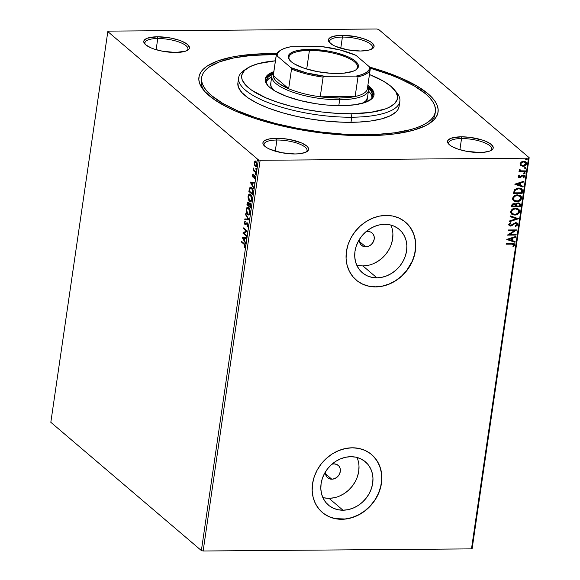 <?xml version="1.0" encoding="UTF-8"?>
<svg xmlns="http://www.w3.org/2000/svg" width="580" height="580" viewBox="0 0 580 580"><rect width="100%" height="100%" fill="white"/><g stroke="black" fill="none" stroke-linecap="round" stroke-linejoin="round"><path stroke-width="0.87" d="M428.207 124.236A118.117 36.728 8.3 0 0 435.116 112.962A118.117 36.728 -171.7 0 1 435.007 114.253A118.117 36.728 -171.7 0 1 428.207 124.236M270.302 53.585A120.828 37.569 -171.7 0 1 276.827 53.606L259.796 53.867L240.577 55.608L232.043 57.043L217.558 60.987L206.951 66.229L203.239 69.267L200.629 72.558L199.157 76.052L198.838 79.736L199.672 83.556L201.644 87.486L204.747 91.481L214.194 99.535L227.65 107.394L235.726 111.157L254.185 118.175L264.386 121.365L286.252 126.933L309.357 131.261L332.818 134.183L355.728 135.59L377.203 135.423L387.143 134.741L396.423 133.683L412.648 130.449L425.256 125.831L430.048 123.062L433.76 120.024L436.37 116.732L437.835 113.238L438.161 109.555L437.327 105.734L435.348 101.804L432.252 97.81L428.054 93.779L416.549 85.789L401.273 78.133L382.814 71.115L369.627 67.077A120.828 37.569 -171.7 0 1 429.708 123.293A120.828 37.569 -171.7 0 1 366.698 135.706A120.828 37.569 -171.7 0 1 203.739 90.328A120.828 37.569 -171.7 0 1 270.302 53.585L270.49 54.52L270.302 53.585M306.182 152.054A21.721 6.757 8.3 0 0 299.795 144.159A21.721 6.757 8.3 0 0 276.899 140.019L276.544 138.279A23.077 7.178 -171.7 0 1 301.622 142.992A23.077 7.178 -171.7 0 1 306.987 151.59A23.077 7.178 -171.7 0 1 294.952 153.961L298.86 153.78L305.029 152.547L308.263 150.336L308.603 148.966L308.067 147.487L306.675 145.957L301.556 142.963L289.717 139.504L280.8 138.395L269.236 138.939L264.437 140.694L263.233 141.904L262.892 143.274L263.429 144.754L267.017 147.813L269.939 149.278L281.779 152.736L294.952 153.961A23.077 7.178 -171.7 0 1 263.827 145.297A23.077 7.178 -171.7 0 1 276.544 138.279L276.899 140.019A21.721 6.757 -171.7 0 1 307.052 150.532A21.721 6.757 -171.7 0 1 306.182 152.054M187.043 50.569A21.721 6.757 8.3 0 0 180.655 42.666A21.721 6.757 8.3 0 0 157.76 38.526L157.405 36.787A23.077 7.178 -171.7 0 1 182.482 41.506A23.077 7.178 -171.7 0 1 187.855 50.105A23.077 7.178 -171.7 0 1 175.812 52.475L185.89 51.062L189.124 48.85L189.464 47.48L187.536 44.464L182.417 41.477L178.894 40.136L170.578 38.019L157.405 36.787L147.327 38.2L144.094 40.412L143.753 41.782L145.681 44.798L150.8 47.785L154.323 49.126L162.639 51.243L175.812 52.475A23.077 7.178 -171.7 0 1 144.688 43.804A23.077 7.178 -171.7 0 1 157.405 36.787L157.76 38.526A21.721 6.757 -171.7 0 1 187.92 49.046A21.721 6.757 -171.7 0 1 187.043 50.569M371.686 49.104A21.721 6.757 8.3 0 0 365.298 41.209A21.721 6.757 8.3 0 0 342.403 37.069L342.048 35.329A23.077 7.178 -171.7 0 1 367.125 40.042A23.077 7.178 -171.7 0 1 372.498 48.64A23.077 7.178 -171.7 0 1 360.455 51.011L367.763 50.351L370.533 49.597L373.766 47.393L374.107 46.016L372.179 43.007L369.982 41.477L363.537 38.679L355.221 36.554L342.048 35.329L338.14 35.51L331.97 36.743L328.737 38.954L328.396 40.325L328.933 41.803L332.521 44.863L335.443 46.328L347.282 49.786L360.455 51.011A23.077 7.178 -171.7 0 1 329.331 42.347A23.077 7.178 -171.7 0 1 342.048 35.329L342.403 37.069A21.721 6.757 -171.7 0 1 372.563 47.582A21.721 6.757 -171.7 0 1 371.686 49.104M490.825 150.597A21.721 6.757 8.3 0 0 484.438 142.694A21.721 6.757 8.3 0 0 461.535 138.555L461.18 136.815A23.077 7.178 -171.7 0 1 486.265 141.535A23.077 7.178 -171.7 0 1 491.63 150.133A23.077 7.178 -171.7 0 1 479.595 152.504L483.502 152.322L489.672 151.09L492.906 148.879L493.247 147.508L491.318 144.493L486.2 141.506L482.676 140.164L469.894 137.351L461.18 136.815L451.11 138.228L447.876 140.44L447.535 141.81L449.464 144.826L451.661 146.356L458.106 149.154L466.414 151.271L479.595 152.504A23.077 7.178 -171.7 0 1 448.471 143.833A23.077 7.178 -171.7 0 1 461.18 136.815L461.535 138.555A21.721 6.757 -171.7 0 1 491.695 149.075A21.721 6.757 -171.7 0 1 490.825 150.597M325.518 471.736A8.149 6.938 -49.6 0 0 327.642 477.753A8.149 6.938 -49.6 0 0 331.803 479.211L334.718 478.601L337.357 476.927L339.314 474.425L340.308 471.489L340.17 468.56L338.938 466.088L336.777 464.45L334.036 463.891A8.149 6.938 -49.6 0 0 331.927 464.21L334.036 463.891A8.149 6.938 -49.6 0 1 338.205 465.349A8.149 6.938 -49.6 0 1 339.59 473.889A8.149 6.938 -49.6 0 1 331.803 479.211L325.532 473.867L331.803 479.211L329.063 478.652L326.91 477.007L325.67 474.534L325.539 471.605M359.419 239.351A8.149 6.938 -49.6 0 0 361.543 245.369A8.149 6.938 -49.6 0 0 365.704 246.826L368.619 246.225L371.258 244.542L373.215 242.041L374.209 239.105L374.071 236.183L372.838 233.711L370.678 232.065L367.938 231.507A8.149 6.938 -49.6 0 0 365.828 231.826L367.938 231.507A8.149 6.938 -49.6 0 1 372.106 232.964A8.149 6.938 -49.6 0 1 373.491 241.505A8.149 6.938 -49.6 0 1 365.704 246.826L359.433 241.49L365.704 246.826L362.964 246.268L360.811 244.622L359.571 242.15L359.433 239.228M322.828 497.553A28.456 24.237 130.4 0 0 329.019 498.314L342.99 510.212A28.456 24.237 -49.6 0 1 328.439 505.115A28.456 24.237 -49.6 0 1 323.604 475.288A28.456 24.237 -49.6 0 1 350.798 456.692L355.757 457.163L360.376 458.649L364.472 461.086L367.901 464.384L370.511 468.415L372.222 473.019L372.962 478.029L372.693 483.249L371.439 488.476L369.235 493.507L366.176 498.147L362.377 502.229L357.983 505.593L353.162 508.102L348.094 509.661L342.99 510.212L338.031 509.74L333.413 508.254L329.31 505.818L325.887 502.519L323.27 498.488L321.559 493.885L320.827 488.875L321.095 483.655L322.349 478.427L324.553 473.396L327.613 468.756L331.412 464.674L335.805 461.31L340.627 458.802L345.687 457.243L350.798 456.692A28.456 24.237 -49.6 0 1 365.349 461.789A28.456 24.237 -49.6 0 1 370.185 491.615A28.456 24.237 -49.6 0 1 342.99 510.212L329.019 498.314A28.456 24.237 130.4 0 0 353.503 484.481A28.456 24.237 130.4 0 0 356.99 457.453M356.729 265.169A28.456 24.237 130.4 0 0 362.921 265.93L376.891 277.834A28.456 24.237 -49.6 0 1 362.34 272.731A28.456 24.237 -49.6 0 1 357.505 242.904A28.456 24.237 -49.6 0 1 384.7 224.308L389.659 224.779L394.277 226.265L398.373 228.701L401.802 232L404.412 236.031L406.123 240.642L406.863 245.644L406.595 250.864L405.34 256.092L403.136 261.123L400.077 265.77L396.278 269.845L391.884 273.209L387.063 275.717L381.995 277.276L376.891 277.834L371.932 277.356L367.314 275.87L363.211 273.434L359.788 270.135L357.171 266.104L355.46 261.5L354.728 256.49L354.996 251.27L356.25 246.05L358.454 241.019L361.514 236.372L365.313 232.29L369.707 228.933L374.528 226.425L379.588 224.859L384.7 224.308A28.456 24.237 -49.6 0 1 399.25 229.405A28.456 24.237 -49.6 0 1 404.086 259.231A28.456 24.237 -49.6 0 1 376.891 277.834L362.921 265.93A28.456 24.237 130.4 0 0 387.404 252.097A28.456 24.237 130.4 0 0 390.891 225.069M356.163 280.024L356.171 280.031A38.012 32.378 130.4 0 0 375.579 286.817A38.012 32.378 130.4 0 0 411.901 261.993A38.012 32.378 130.4 0 0 405.471 222.155L405.55 222.227A38.012 32.378 -49.6 0 1 412.017 262.066A38.012 32.378 -49.6 0 1 375.688 286.911L382.51 286.172L389.274 284.084L395.712 280.735L401.585 276.247L406.66 270.795L410.749 264.589L413.692 257.868L415.367 250.886L415.722 243.919L414.743 237.227L412.46 231.072L408.965 225.685L404.39 221.285L398.909 218.029L392.74 216.043L386.12 215.412A38.012 32.378 -49.6 0 1 405.55 222.227M322.27 512.415L322.262 512.408A38.012 32.378 130.4 0 0 341.678 519.202L341.787 519.296A38.012 32.378 -49.6 0 1 322.349 512.481A38.012 32.378 -49.6 0 1 315.89 472.635A38.012 32.378 -49.6 0 1 352.219 447.789L345.39 448.536L338.633 450.616L332.188 453.966L326.315 458.454L321.24 463.906L317.151 470.112L314.215 476.84L312.533 483.814L312.178 490.789L313.164 497.48L315.447 503.636L318.942 509.015L323.517 513.423L328.99 516.678L335.16 518.658L341.787 519.296L348.609 518.556L355.373 516.468L361.811 513.119L367.684 508.631L372.759 503.179L376.848 496.973L379.791 490.252L381.466 483.271L381.821 476.303L380.842 469.611L378.559 463.456L375.064 458.07L370.489 453.669L365.008 450.406L358.839 448.427L352.219 447.789A38.012 32.378 -49.6 0 1 371.649 454.604A38.012 32.378 -49.6 0 1 378.116 494.45A38.012 32.378 -49.6 0 1 341.787 519.296L341.678 519.202A38.012 32.378 130.4 0 0 378 494.377A38.012 32.378 130.4 0 0 371.57 454.532L371.57 454.539M156.129 49.692L157.76 38.526L156.129 49.692M459.911 149.72L461.535 138.555L459.911 149.72M275.268 151.184L276.899 140.019L275.268 151.184M340.772 48.234L342.403 37.069L340.772 48.234M472.178 548.404L529.178 157.695L378.631 29.449L529.178 157.695L528.489 158.166L471.489 548.876L203.145 551L260.137 160.29L528.489 158.166L260.137 160.29L258.368 159.841L201.369 550.55L50.822 422.305L107.822 31.595L258.368 159.841L107.822 31.595L108.511 31.124L376.855 29L108.511 31.124L107.822 31.595L50.822 422.305L201.369 550.55L258.368 159.841L260.137 160.29L203.145 551L201.369 550.55L203.145 551L471.489 548.876L528.489 158.166L529.178 157.695L472.178 548.404L471.489 548.876L472.178 548.404M254.678 162.588L255.41 161.124L254.917 161.124L254.185 162.588L254.591 162.588L254.185 162.588L254.374 164.836L255.265 166.337L256.295 166.525L257.092 164.734L256.672 162.255L255.186 161.015L254.156 162.879L254.374 164.836L254.801 164.829L254.374 164.836L255.265 166.337L256.411 166.619M255.867 172.782L255.969 172.1L253.931 170.114L253.496 168.055L253.605 170.085L253.199 169.737L253.097 170.426L255.867 172.782L255.969 172.1L254.105 170.389L253.496 168.055L253.605 170.085L253.199 169.737L253.097 170.426L255.867 172.782M252.358 175.145L253.003 177.154L254.243 176.219L254.678 176.465L254.721 178.749L255.229 177.545L254.881 175.899L254.156 175.443L252.981 176.378L252.945 174.159L252.358 175.145L252.771 175.145L252.358 175.145L252.894 177.074L254.533 176.284L254.627 178.807L255.207 177.712L254.62 175.581L252.981 176.378L252.945 174.159L252.358 175.145M252.981 192.596L252.416 188.565L251.096 187.246L249.994 187.383L248.885 191.444L252.677 194.67L252.981 192.596C253.192 190.095 252.742 188.427 251.633 187.594L250.625 187.137L249.53 188.079L248.885 191.444L252.677 194.67L252.981 192.596M250.234 203.152L249.059 203.732L249.545 203.732L249.059 203.732L248.37 202.21L247.131 203.471L247.573 203.464L247.131 203.471L246.95 204.733L250.741 207.966L251.046 205.211L250.234 203.152L249.596 202.993L249.059 203.732L248.595 202.449L247.798 202.029L246.95 204.733L250.741 207.966L251.002 206.175L249.784 202.957M248.98 219.994L245.63 213.788L245.521 214.535L248.073 219.16L244.883 218.885L244.774 219.631L249.001 219.878L245.63 213.788L245.521 214.535L248.073 219.16L244.883 218.885L244.774 219.631L248.98 219.994M246.71 235.581L243.89 233.174L247.363 231.108L243.571 227.882L243.469 228.571L246.297 230.978L242.817 233.037L246.609 236.263L246.71 235.581L243.89 233.174L247.363 231.108L243.571 227.882L243.469 228.571L246.297 230.978L242.817 233.037L246.609 236.263L246.71 235.581M244.02 244.238L244.818 245.318L244.564 247.667L245.246 246.348L245.072 244.688L241.599 241.403L241.498 242.092L244.513 244.231L241.498 242.092L244.02 244.238L244.862 246.021L244.564 247.667L245.246 246.348L244.158 243.585L241.599 241.403L241.498 242.092L242.034 241.773L244.513 244.231L244.02 244.238M242.186 237.394L245.557 243.484L244.586 240.78L244.948 238.271L246.297 238.387L246.406 237.64L242.201 237.278L242.686 237.321L242.186 237.394L245.557 243.484L244.586 240.78L244.948 238.271L246.297 238.387L246.406 237.64L242.186 237.394M248.044 223.837L247.399 223.67L247.856 225.468L248.283 225.46L247.022 226.323L247.609 226.925L247.022 226.323L247.131 227.048L248.255 225.743L247.682 223.162L246.761 222.85L245.014 223.952L244.644 222.85L245.325 221.857L245.166 221.125L244.245 222.742L245.238 224.823L246.892 223.619L247.522 223.807L247.856 225.468L247.022 226.323L247.131 227.048L248.255 225.743L247.5 222.988L247.022 222.8M248.827 214.984L247.653 214.614L248.573 215.02L250.132 212.845C250.226 210.308 249.726 208.597 248.639 207.72L247.689 207.306L246.145 209.503L246.594 209.503L246.145 209.503C246.065 212.041 246.565 213.744 247.653 214.614L248.719 215.006L249.726 214.201L250.205 212.012L249.82 209.648L248.291 207.473L246.862 207.698L246.145 209.503L246.261 211.99L247.16 214.071L248.146 214.607L247.138 213.157M249.037 199.767L250.792 201.702L249.596 201.318L250.517 201.724L252.075 199.556C252.169 197.019 251.669 195.308 250.582 194.43L249.625 194.01L248.081 196.214L248.53 196.214L248.081 196.214C248.001 198.744 248.508 200.448 249.596 201.318L250.654 201.717L251.662 200.912L252.14 198.722L251.763 196.359L250.408 194.293L248.805 194.409L248.051 196.417L248.204 198.694L249.103 200.781L250.089 201.318L249.081 199.868M250.241 182.156L253.612 188.254L252.641 185.549L253.011 183.041L254.359 183.157L254.468 182.41L250.255 182.047L250.741 182.084L250.241 182.156L253.612 188.254L252.641 185.549L253.011 183.041L254.359 183.157L254.468 182.41L250.241 182.156M255.287 174.732L255.693 174.159L255.222 173.55L255.178 174.609L255.686 174.428L255.454 173.587L255.055 173.891L255.287 174.732L255.686 174.428M256.055 169.462L256.462 168.889L255.99 168.28L255.947 169.338L256.454 169.157L256.222 168.316L255.823 168.62L256.055 169.462L256.454 169.157M257.31 160.87L257.716 160.29L257.244 159.688L257.201 160.747L257.708 160.566L257.476 159.725L257.078 160.029L257.31 160.87L257.708 160.566M520.804 165.691L523.508 166.3L526.089 164.901L526.408 162.683L524.762 161.436L521.899 161.675L520.18 163.292L520.434 165.336L522.935 166.337C524.726 166.344 525.929 165.496 526.546 163.792L525.9 162.03L523.675 161.298L521.34 161.979L520.028 163.843L520.695 165.597M525.299 171.586L525.4 170.897L521.137 170.825L520.159 170.404L520.079 169.549L519.209 169.606L520.028 170.94L519.107 170.948L519.006 171.637L525.299 171.586L519.035 171.448L525.299 171.586L525.4 170.897L521.137 170.825L519.462 169.229L519.165 169.751L520.028 170.94L519.107 170.948L519.006 171.637L525.299 171.586M518.201 176.4L518.607 177.393L519.912 177.683L522.399 175.892L523.37 175.769L523.921 176.371L523.116 177.502L523.639 177.893L524.712 176.305L523.407 175.051L521.942 175.349L519.883 176.994L518.977 176.501L519.767 175.465L519.288 175.066L518.346 175.994L518.556 177.357L519.658 177.697L523.022 175.725L523.914 176.552L523.116 177.502L523.639 177.893L524.697 176.472L524.313 175.435L523.087 175.037L519.731 177.009L518.977 176.349L519.767 175.465L519.288 175.066L518.201 176.4M522.413 191.393L522.37 189.856L521.507 188.732L519.832 188.087L517.505 188.108L514.489 189.783L513.488 193.539L522.109 193.474L522.413 191.393L521.891 193.285L522.413 191.393L521.732 188.906L518.708 188.007L514.308 190.059L513.488 193.539L522.109 193.474L513.517 193.35L521.891 193.285L522.413 191.393M515.446 203.834L514.17 203.493L511.734 205.567L511.553 206.828L520.166 206.763L520.369 204.088L518.288 202.884L516.918 203.239L515.881 204.312L514.685 203.536L512.865 203.805L511.966 204.711L511.553 206.828L520.166 206.763L511.582 206.647L520.166 206.763L520.427 204.979L519.898 203.406L518.288 202.884L515.881 204.312L515.555 203.921M518.411 218.798L510.233 215.883L510.125 216.63L516.345 218.754L509.486 220.98L509.378 221.727L518.433 218.682L510.233 215.883L510.125 216.63L516.345 218.754L509.486 220.98L509.378 221.727L518.411 218.798M516.142 234.378L509.733 234.429L516.794 229.912L508.174 229.977L508.073 230.666L514.503 230.615L507.42 235.132L516.04 235.067L516.142 234.378L509.733 234.429L516.794 229.912L508.174 229.977L508.073 230.666L514.503 230.615L507.42 235.132L516.04 235.067L516.142 234.378M511.836 244.144L513.887 244.745L512.952 246.413L513.561 246.761L514.801 245.064L513.902 243.614L506.202 243.499L506.101 244.187L511.618 243.955L506.13 243.999L511.618 243.955L513.916 245.079L512.952 246.413L513.561 246.761L514.801 245.064L514.395 243.883L506.202 243.499L506.101 244.187L511.836 244.144M386.12 215.412L379.291 216.151L372.534 218.232L366.089 221.589L360.216 226.077L355.141 231.529L351.052 237.735L348.116 244.456L346.434 251.437L346.079 258.404L347.065 265.096L349.349 271.251L352.843 276.631L357.418 281.039L362.892 284.294L369.061 286.281L375.688 286.911A38.012 32.378 -49.6 0 1 356.25 280.096A38.012 32.378 -49.6 0 1 349.791 240.25A38.012 32.378 -49.6 0 1 386.12 215.412M506.789 239.489L514.989 242.288L515.098 241.534L512.466 240.642L512.836 238.126L515.729 237.191L515.837 236.444L506.804 239.373L514.989 242.288L515.098 241.534L512.466 240.642L512.836 238.126L515.729 237.191L515.837 236.444L506.789 239.489M517.809 224.46L517.222 223.061L515.75 222.589L510.596 225.381L509.632 224.692L510.915 223.286L510.465 222.749L508.74 224.67L509.254 225.692L510.878 226.04L514.757 223.51L516.142 223.358L516.918 224.518L515.279 225.932L515.635 226.483L517.628 225.011L517.592 224.279L515.417 226.301L517.809 224.46L517.273 223.104L515.75 222.589L510.596 225.381L509.639 224.489L510.915 223.286L510.465 222.749L508.754 224.489L509.189 225.649L510.53 226.069L515.642 223.278L516.562 223.575L516.918 224.518L515.279 225.932L515.635 226.483L517.809 224.46M518.629 209.061L519.687 211.562L518.737 209.155L515.656 208.169C513.177 208.148 511.502 209.322 510.625 211.686L511.567 214.063L515.475 214.992L517.759 214.194L519.035 213.085L519.687 211.562L519.47 210.047L517.164 208.35L513.3 208.64L511.277 210.149L510.625 212.483L511.843 214.267L514.692 215.049L511.459 213.962M520.564 195.772L521.63 198.273L520.68 195.866L517.592 194.88C515.112 194.858 513.438 196.025 512.561 198.396L513.503 200.767L517.411 201.702L519.702 200.898L520.971 199.795L521.63 198.273L521.405 196.758L519.107 195.054L515.243 195.344L513.213 196.852L512.568 199.186L513.779 200.977L516.635 201.753L513.394 200.673M514.844 184.259L523.044 187.057L523.153 186.303L520.528 185.411L520.891 182.896L523.791 181.96L523.899 181.207L514.859 184.143L523.044 187.057L523.153 186.303L520.528 185.411L520.891 182.896L523.791 181.96L523.899 181.207L514.844 184.259M524.327 172.434L525.175 173.188L524.545 172.623L523.74 173.202L524.871 173.623L524.784 172.651L523.776 173.072L524.378 173.768L523.523 173.014M525.096 167.163L525.944 167.917L525.313 167.352L524.509 167.932L525.639 168.352L525.553 167.381L524.545 167.801L525.147 168.497L524.291 167.743M526.35 158.572L527.198 159.326L526.567 158.753L525.763 159.333L526.894 159.754L526.807 158.79L525.799 159.203L526.401 159.899L525.545 159.152M376.855 29L378.631 29.449L376.855 29M201.506 78.88A118.117 36.728 8.3 0 0 204.914 91.662A118.117 36.728 -171.7 0 1 201.245 80.149L201.623 77.597A118.117 36.728 -171.7 0 1 271.389 54.513A118.117 36.728 -171.7 0 1 276.413 54.513L251.401 55.448L233.987 57.891L219.827 61.748L209.46 66.867L205.827 69.839L203.283 73.051L201.84 76.473L201.528 80.069L202.34 83.803L204.276 87.645L207.306 91.553L211.41 95.49L222.655 103.305L237.59 110.787L255.628 117.646L276.087 123.627L298.178 128.484L321.044 132.051L343.817 134.176L365.61 134.778L365.48 135.713L365.61 134.778A118.117 36.728 -171.7 0 1 201.623 77.597M329.976 43.022A21.721 6.757 -171.7 0 1 329.57 41.31A21.721 6.757 -171.7 0 1 342.403 37.069A21.721 6.757 8.3 0 0 329.976 43.022M264.465 145.971A21.721 6.757 -171.7 0 1 264.067 144.26A21.721 6.757 -171.7 0 1 276.899 140.019A21.721 6.757 8.3 0 0 264.465 145.971M449.108 144.514A21.721 6.757 -171.7 0 1 448.71 142.803A21.721 6.757 -171.7 0 1 461.535 138.555A21.721 6.757 8.3 0 0 449.108 144.507M145.334 44.479A21.721 6.757 -171.7 0 1 144.928 42.775A21.721 6.757 -171.7 0 1 157.76 38.526A21.721 6.757 8.3 0 0 145.334 44.479M323.408 513.329L328.882 516.584L335.051 518.571L345.078 519.006L351.908 517.585L358.541 514.851L364.726 510.915L370.228 505.92L374.832 500.061L378.363 493.565L380.683 486.685L381.705 479.674L381.386 472.816L379.748 466.356L376.848 460.563L372.788 455.641M357.309 280.945L362.783 284.2L368.952 286.187L375.579 286.817L382.401 286.078L389.165 283.997L395.603 280.64L401.476 276.152L406.551 270.708L412.264 261.188L414.584 254.301L415.606 247.29L415.287 240.432L413.649 233.972L410.749 228.179L406.689 223.256M357.962 265.452L362.921 265.93L368.024 265.372M373.092 263.813L377.913 261.305L382.307 257.948L386.106 253.866L389.165 249.219M391.37 244.187L392.624 238.96L392.892 233.747M324.06 497.836L329.019 498.314L334.123 497.756M339.191 496.197L344.012 493.689L348.406 490.332L352.205 486.25L355.264 481.603M357.469 476.572L358.723 471.344L358.991 466.132M514.286 243.803L514.801 245.064L513.561 246.761L512.988 246.377L513.343 246.573L514.431 245.383L514.242 243.76M513.547 244.354L513.916 245.079M513.699 244.89L511.618 243.955L513.604 244.441M515.584 236.524L515.729 237.191L512.618 237.945L512.466 240.642L512.618 237.945L515.511 237.002L515.584 236.524M514.866 241.454L514.989 242.288L506.804 239.38L514.772 242.099L514.866 241.454M511.69 238.242L508.66 239.236L511.69 238.242L508.66 239.236L511.908 238.431L511.625 240.352L508.877 239.417L511.625 240.352L511.69 238.242M515.895 234.378L516.04 235.067L507.514 234.951L515.823 234.878L515.895 234.378M514.286 230.427L508.102 230.477L514.286 230.427M516.505 229.912L509.515 234.248L516.505 229.912M516.454 223.496L514.54 223.329L511.893 225.707L510.53 226.069L509.095 225.555M509.421 224.3L510.704 223.097L510.422 222.771L510.915 223.286L509.421 224.3L509.661 224.968L509.414 224.402L510.378 225.192M510.001 225.149L509.639 224.489M517.164 223.01L517.592 224.279L517.012 222.872M509.972 225.867L511.683 225.518L514.757 223.235L516.367 223.409M516.127 218.566L510.139 216.529L516.127 218.566M514.692 215.049C517.142 215.057 518.81 213.897 519.687 211.562L519.47 211.381C518.592 213.715 516.925 214.875 514.482 214.861L514.692 215.049M511.335 213.868L514.482 214.861L517.897 213.774L519.47 211.381L518.563 209.01M511.379 212.403L511.48 210.83L512.865 209.351L515.649 208.684L517.897 209.511M512.278 213.549L511.502 212.679M517.925 209.539L515.337 208.677L518.041 209.626L518.803 211.591C518.085 213.454 516.744 214.375 514.793 214.361L512.292 213.578L511.509 211.649C512.241 209.771 513.59 208.844 515.555 208.858L515.337 208.677C513.372 208.655 512.024 209.59 511.292 211.468L512.191 213.483M515.881 204.312L515.359 203.754M519.789 203.319L520.427 204.979L519.955 206.582L519.898 203.406M516.019 205.574L516.99 203.667L518.136 203.399L519.107 203.848L517.976 203.392L516.28 204.479L516.019 205.574M514.982 204.421L515.301 206.118L512.539 206.139L513.111 204.486L514.982 204.421L513.873 203.993L512.423 205.24L514.09 204.182L515.069 204.486L515.301 206.118L512.321 205.951L512.894 204.298L514.764 204.232M516.178 206.11L516.28 204.479L517.976 203.392L519.202 203.906L519.383 206.081L515.968 205.922L517.201 203.856L518.353 203.58L519.325 204.03L519.383 206.081L516.178 206.11M516.635 201.753C519.086 201.768 520.746 200.607 521.63 198.273L521.413 198.085C520.528 200.419 518.868 201.586 516.417 201.572L516.635 201.753M513.278 200.571L516.417 201.572L519.832 200.484L521.413 198.085L520.507 195.714M521.188 196.569L520.767 195.975M514.213 200.26L513.213 198.338L514.467 196.286L517.28 195.38L519.839 196.221M519.064 195.721L519.578 196.011M519.868 196.25L517.28 195.38L519.977 196.337L520.738 198.302C520.021 200.165 518.687 201.086 516.729 201.064L514.235 200.288L513.452 198.36C514.177 196.482 515.526 195.547 517.49 195.569L517.28 195.38C515.308 195.366 513.96 196.294 513.235 198.171L514.126 200.194M521.616 188.812L522.196 191.212L521.572 188.775M520.347 188.92L521.478 190.211L521.326 192.792L514.475 192.843L514.649 190.711L515.75 189.247L517.904 188.529L519.89 188.725M514.475 192.843L514.851 190.225L514.54 192.393L515.069 190.414L518.607 188.688L515.069 190.414L516.657 189.058L518.607 188.688L520.927 189.363L518.389 188.507L520.557 189.109L521.42 190.037L521.326 192.792L514.475 192.843M523.639 181.293L523.791 181.96L520.673 182.715L520.528 185.411L520.673 182.715L523.573 181.772L523.639 181.293M522.921 186.224L523.044 187.057L514.859 184.15L522.827 186.869L522.921 186.224M519.745 183.012L516.715 183.998L519.745 183.012L516.715 183.998L519.963 183.2L519.687 185.121L516.932 184.186L519.687 185.121L519.745 183.012M519.549 175.283L518.759 176.168L519.513 176.82L518.759 176.168L519.549 175.283M519.731 177.009L518.977 176.349M524.189 175.341L524.697 176.472L523.639 177.893L523.131 177.494L524.356 176.719L524.03 175.196M523.022 175.725L523.914 176.552M518.389 177.212L520.202 177.386L522.805 175.537L520.659 177.465L518.455 177.255M522.805 175.537L523.675 175.943M519.23 176.784L518.759 176.168M523.74 173.202L524.378 173.768L525.175 173.188L524.545 172.623M525.175 173.188L524.378 173.768M523.704 173.442L524.654 173.434L525.016 172.782M519.564 170.636L520.028 170.94M519.963 170.237L519.868 169.367L520.093 170.339M519.977 170.252L519.926 169.86M525.154 170.897L525.081 171.397L525.154 170.897M524.509 167.932L525.147 168.497L525.944 167.917L525.313 167.352M525.944 167.917L525.147 168.497M524.472 168.171L525.422 168.164L525.545 167.308M525.784 161.943L526.328 163.603C525.712 165.307 524.509 166.155 522.725 166.155L520.586 165.503L522.725 166.155L524.951 165.525L526.176 164.184L526.111 162.342M526.19 162.501L525.502 161.711M525.175 162.436L523.363 161.798L525.284 162.523L525.777 163.799L523.044 165.648L521.304 165.09L520.586 163.654L523.363 161.798L520.586 163.654L520.927 164.749L520.637 163.437L521.681 162.248L523.573 161.805L525.204 162.472M521.311 165.09L520.826 163.727L521.899 162.429L523.58 161.987L525.284 162.516L525.777 163.799L524.712 165.213L522.834 165.648L521.21 164.995M525.763 159.333L526.401 159.899L527.198 159.326L526.567 158.753M527.198 159.326L526.401 159.899M525.726 159.58L526.676 159.572L526.799 158.71M515.555 208.858L518.397 210.011L518.824 211.272L518.44 212.57L516.04 214.201L514.17 214.332L512.495 213.737L511.516 212.287L511.864 210.714L513.082 209.532L515.555 208.858M517.49 195.569L520.231 196.584L520.557 198.933L517.976 200.905L514.946 200.731L513.655 199.571L513.641 197.722L515.018 196.243L517.49 195.569M245.268 246.34L244.905 247.283L244.325 247.065L245.347 246.021M245.282 246.021L244.862 246.021L245.282 246.021M245.159 244.912L244.513 244.231L245.159 244.927M246.304 238.344L244.948 238.271L246.304 238.344M245.659 242.781L242.679 237.387L245.659 242.781M245.006 238.271L243.107 238.112L245.014 238.228L243.107 238.112L244.521 238.235L244.238 240.156L244.673 240.156L243.107 238.112L244.238 240.156L244.521 238.235L245.006 238.271M246.667 235.886L242.817 233.037L246.79 230.97L243.469 228.571L244.006 228.252L246.79 230.97L243.31 233.03L246.667 235.886M248.291 225.714L247.515 226.323L248.349 225.46M246.05 224.793L244.927 224.656L245.557 224.793L246.993 223.575L247.892 223.662L247.232 223.575M246.993 223.575L247.399 223.67M245.572 223.996L245.014 223.952L244.666 222.648L245.325 221.857L245.166 221.125L244.274 222.307L244.76 222.299L244.274 222.307L244.927 224.656L245.557 224.793M244.927 224.656L245.42 224.649L244.919 223.858M245.26 221.313L244.767 222.299L245.659 221.118M245.507 223.952L246.558 223.423L245.014 223.952M247.5 222.988L246.065 223.43L247.276 222.843M247.254 222.85L246.05 223.952M244.883 223.764L245.731 224.815M248.987 219.95L244.774 219.631L245.268 219.624L245.369 218.921L245.268 219.624L248.987 219.95M248.566 219.153L248.073 219.16L248.566 219.153L246.007 214.527L245.521 214.535L246.014 214.491L248.566 219.153M247.704 207.43L246.703 209.105L247.943 207.335M247.102 213.063L248.849 214.992M248.051 208.104L249.632 209.148L248.023 208.111M250.103 213.136L248.805 214.23M246.536 209.808L247.776 208.075L249.03 208.401L248.537 208.408L249.741 212.541L250.176 212.534L248.508 214.252L247.754 213.926L246.536 209.808L247.558 208.104L249.067 209.025L249.799 211.867L248.885 214.15L248.03 214.121L247 212.889L246.536 209.808M248.508 214.252L250.06 213.273M248.37 202.21L247.921 202.014M247.624 203.464L248.863 202.21M250.089 202.993L249.545 203.732L250.719 203.145M248.291 202.029L247.696 203.043M250.277 203.71L250.923 204.254M248.885 203.022L248.001 202.775L248.653 205.414L247.435 204.377L248.276 202.906L248.921 203.065M249.059 203.283L249.233 204.733M248.494 202.775L248.704 205.059L249.146 205.059L248.653 205.414L247.435 204.377L247.776 202.899L248.769 202.899M250.806 204.044L249.842 203.71L250.589 204.755L250.567 206.161L251.002 206.154L250.451 206.944L249.037 205.74L249.298 204.341L250.132 203.841L250.567 206.161L250.451 206.944L249.037 205.74L249.212 203.732M250.625 203.834L249.792 204.334M249.639 194.133L248.646 195.815L249.879 194.039M250.973 195.112L251.575 195.859L249.965 194.815L250.973 195.112M252.046 199.846L250.749 200.934M248.472 196.518L249.712 194.786L250.48 195.119L251.684 199.244L252.112 199.244L250.444 200.963L249.697 200.629L248.472 196.518L249.501 194.815L251.002 195.728L251.735 198.57L250.828 200.861L249.168 200.02L248.472 196.518M250.444 200.963L251.995 199.984M252.735 194.293L248.885 191.444L249.422 191.124L252.735 194.293M249.53 190.088L249.081 190.088L249.53 190.088M249.784 188.899L250.024 188.072L249.53 188.079L250.872 187.166M251.031 187.137L249.755 189.022M251.133 187.92L252.757 189.268M252.662 189.065L251.531 188.282L252.67 190.994L252.387 193.655L249.378 191.088L249.835 188.746L250.719 187.92L252.024 188.282L250.719 187.92M252.67 190.994L253.09 190.987L252.67 190.994L252.496 192.915L252.938 192.908L252.387 193.655L249.378 191.088L250.306 188.058L251.916 188.696L252.67 190.994M254.366 183.113L253.011 183.041L254.366 183.113M253.714 187.55L250.734 182.156L253.714 187.55M253.061 183.041L251.162 182.881L253.069 182.997L251.162 182.881L252.575 183.004L252.293 184.926L252.735 184.926L251.162 182.881L252.293 184.926L252.575 183.004L253.061 183.041M252.851 175.145L253.438 174.152M254.576 175.472L253.75 176.422L254.134 175.979L253.641 175.979L254.649 175.435M254.62 175.581L254.156 175.443M255.171 177.966L254.99 178.415L254.424 178.198L255.345 177.494M255.229 177.494L254.852 177.502L255.229 177.494M255.077 176.334L254.431 176.219M254.736 176.219L254.344 176.704M253.844 177.212L253.351 177.219M252.894 177.074L253.387 177.074L252.945 176.342L253.496 177.154M253.09 174.493L252.865 175.044M255.78 174.732L255.548 173.891L255.055 173.891L255.947 173.587M255.454 173.587L255.055 173.891M255.613 173.666L255.671 174.602M255.925 172.405L253.097 170.426L253.641 170.085L255.925 172.405M256.548 169.462L256.317 168.62L255.823 168.62L256.715 168.316M256.222 168.316L255.823 168.62M256.382 168.396L256.44 169.331M256.164 166.583L255.265 166.337C256.048 167.025 256.643 166.59 257.056 165.032L255.998 161.298L254.917 161.124L255.57 161.044M255.816 161.001L254.917 161.124M255.265 166.337L255.751 166.337L254.867 164.829M254.954 165.09L256.266 166.605M255.679 161.015L254.729 162.313M255.809 161.755L256.744 162.4M256.715 162.356L255.367 161.755L256.251 162.4L257.092 164.742L255.367 165.655L254.526 162.879L255.896 161.987L256.715 164.742L256.135 165.829L256.962 165.496L256.433 165.873M256.389 165.873L255.186 165.474L254.526 163.799L254.765 162.161L255.896 161.987M257.803 160.863L257.571 160.022L257.078 160.029L257.969 159.718M257.476 159.725L257.078 160.029M257.636 159.797L257.694 160.74M249.262 204.457L250.132 203.841M256.135 165.829L255.367 165.655M238.641 77.778L237.894 82.889A81.461 25.331 8.3 0 0 350.994 122.322L351.734 117.218A81.461 25.331 8.3 0 0 396.611 92.452L394.407 89.798A78.742 24.483 -171.7 0 1 351.023 113.738L351.734 117.218L350.994 122.322A81.461 25.331 8.3 0 0 399.105 106.401L399.852 101.297A81.461 25.331 -171.7 0 1 351.734 117.218A81.461 25.331 -171.7 0 1 238.641 77.778A81.461 25.331 -171.7 0 1 245.804 69.288A81.461 25.331 8.3 0 0 244.274 70.224A81.461 25.331 8.3 0 0 263.219 100.572A81.461 25.331 8.3 0 0 351.734 117.218L351.023 113.738L370.395 112.426L385.396 108.917L389.187 107.307L394.733 103.523L397.387 99.1L397.597 96.7L395.77 91.647L391.014 86.42L383.51 81.207L369.453 74.523A78.742 24.483 -171.7 0 1 394.407 89.798M270.787 83.295L270.99 86.333L273.745 90.255A48.872 15.196 -171.7 0 1 270.693 83.759L271.81 76.096A48.872 15.196 -171.7 0 1 273.666 72.775A48.872 15.196 8.3 0 0 288.289 90.509A48.872 15.196 8.3 0 0 339.67 99.76L339.314 98.02A47.517 14.775 -171.7 0 1 320.24 96.78A47.517 14.775 -171.7 0 1 288.651 88.725A47.517 14.775 -171.7 0 1 273.296 75.647A47.517 14.775 -171.7 0 1 273.477 74.4M267.982 85.688A53.628 16.675 -171.7 0 1 266.365 80.519A53.628 16.675 -171.7 0 1 272.513 74.197L268.272 76.995L266.466 80.011L266.691 83.339L267.982 85.688M271.687 76.966A53.628 16.675 8.3 0 0 266.336 81.816L267.902 79.554L271.679 76.973M265.125 79.801L265.792 78.206L268.671 75.328L273.499 72.942A54.984 17.095 8.3 0 0 265.154 79.692M341.548 105.669A54.984 17.095 -171.7 0 1 265.205 79.047A54.984 17.095 -171.7 0 1 273.84 71.615L268.859 74.052L267.162 75.436L265.314 78.525L265.546 81.939L267.851 85.543L269.765 87.377L275 91.017L285.991 96.142L299.875 100.478L315.455 103.646L326.134 104.98L341.548 105.669L355.076 104.748L365.552 102.297L372.07 98.535L373.926 95.446L374.071 93.772L372.788 90.241L367.88 85.332A54.984 17.095 -171.7 0 1 374.027 94.924A54.984 17.095 -171.7 0 1 341.548 105.669M370.171 68.172A118.117 36.728 -171.7 0 1 435.377 111.694A118.117 36.728 -171.7 0 1 365.61 134.778L375.884 134.502L394.668 132.805L410.531 129.644L417.172 127.542L422.856 125.135L427.54 122.424L431.172 119.451L433.717 116.239L435.152 112.817L435.471 109.221L434.659 105.487L432.724 101.645L429.693 97.737L425.589 93.8L414.345 85.985L399.41 78.503L390.739 74.98L370.171 68.172M395.408 91.111A81.461 25.331 -171.7 0 1 399.852 101.297M275.413 60.806L258.26 63.655L250.045 66.656L244.499 70.448L241.845 74.871L241.635 77.27L242.179 79.757L245.485 84.927L251.648 90.168L265.676 97.744L277.704 102.319L291.341 106.307L306.066 109.547L321.313 111.918L336.494 113.339L351.023 113.738A78.742 24.483 -171.7 0 1 265.459 97.65A78.742 24.483 -171.7 0 1 247.145 68.317A78.742 24.483 -171.7 0 1 275.413 60.806M237.894 82.86L238.387 87.167L241.817 92.517L248.182 97.94L257.252 103.24L268.678 108.206L282.018 112.658L296.764 116.413L312.337 119.328L328.149 121.3L343.592 122.249L358.077 122.133L371.033 120.966L381.974 118.784L390.471 115.674L396.205 111.751L397.96 109.54L399.105 106.379M373.897 95.555A54.984 17.095 8.3 0 0 367.829 86.71L372.607 91.517L373.897 95.555M368.053 87.877L371.294 91.437L372.541 94.881L371.744 98.063L368.938 100.876M368.409 88.189A53.628 16.675 -171.7 0 1 372.498 96.004A53.628 16.675 -171.7 0 1 369.467 100.492M372.15 97.259A53.628 16.675 8.3 0 0 368.409 91.082L370.917 93.989L372.164 97.433M367.423 97.853L365.683 101.079L362.239 103.428M367.415 97.882L367.423 97.868A48.872 15.196 -171.7 0 1 362.645 103.225M355.504 70.129A34.619 10.766 8.3 0 0 346.623 57.34A34.619 10.766 8.3 0 0 309.423 50.453L309.205 49.409A35.438 11.02 -171.7 0 1 347.71 56.644A35.438 11.02 -171.7 0 1 355.953 69.847A35.438 11.02 -171.7 0 1 337.473 73.486L330.933 73.305L317.245 71.601L304.478 68.346L294.589 64.046L291.211 61.705L289.072 59.348L288.253 57.072L288.775 54.969L290.631 53.114L293.741 51.576L297.989 50.424L309.205 49.409L315.745 49.59L329.44 51.294L336.067 52.751L347.616 56.608L352.096 58.848L355.467 61.197L357.613 63.546L358.433 65.823L357.911 67.925L356.055 69.781L352.945 71.318L343.476 73.21L337.473 73.486A35.438 11.02 -171.7 0 1 289.688 60.182A35.438 11.02 -171.7 0 1 309.205 49.409L309.423 50.453A34.619 10.766 -171.7 0 1 357.49 67.215A34.619 10.766 -171.7 0 1 355.504 70.129M306.704 69.056L309.423 50.453L306.704 69.056M367.43 88.109A47.517 14.775 -171.7 0 1 355.141 96.505A47.517 14.775 -171.7 0 1 339.314 98.02L347.826 97.6L355.141 96.505L320.24 96.78L339.314 98.02L339.67 99.76A48.872 15.196 8.3 0 0 367.705 86.492A48.872 15.196 -171.7 0 1 368.539 90.212A48.872 15.196 -171.7 0 1 339.67 99.76L338.807 105.662L339.67 99.76A48.872 15.196 -171.7 0 1 271.81 76.096M288.651 88.725L273.296 75.647L273.535 77.234L275.543 80.533L279.488 83.897L288.651 88.725L273.296 75.647L276.16 55.984L277.117 55.934L290.79 67.584L291.515 69.064L288.651 88.725A47.517 14.775 8.3 0 0 320.24 96.78L323.111 77.111L325.133 76.335L356.207 76.089L358.012 76.835L355.141 96.505L320.24 96.78L323.111 77.111A47.517 14.775 -171.7 0 1 291.515 69.064L288.651 88.725M370.25 69.071L367.379 88.74A47.517 14.775 8.3 0 1 355.141 96.505L358.012 76.835L356.207 76.089A46.705 14.522 -171.7 0 0 369.569 66.961L370.301 68.44A47.517 14.775 -171.7 0 1 370.25 69.071A47.517 14.775 -171.7 0 1 358.012 76.835A47.517 14.775 8.3 0 0 370.301 68.44L369.569 66.961L355.895 55.31A46.705 14.522 -171.7 0 0 321.552 46.559L290.471 46.806L284.541 48.365L280.227 50.46L277.719 53.026L277.117 55.934L290.79 67.584L306.574 72.906L325.133 76.335L356.207 76.089L362.145 74.53L366.458 72.435L368.967 69.875L369.569 66.961L355.895 55.31L340.112 49.989L321.552 46.559L290.471 46.806A46.705 14.522 -171.7 0 0 280.357 50.373A46.705 14.522 -171.7 0 0 277.117 55.934L276.16 55.984A47.517 14.775 -171.7 0 1 276.211 55.354A47.517 14.775 -171.7 0 1 279.944 50.663M276.211 55.354L273.339 75.016A47.517 14.775 8.3 0 0 273.296 75.647L276.16 55.984A47.517 14.775 8.3 0 1 279.495 50.946L280.357 50.373M290.043 60.581A34.619 10.766 -171.7 0 1 288.97 57.217A34.619 10.766 -171.7 0 1 309.423 50.453A34.619 10.766 8.3 0 0 290.036 60.581M291.515 69.064A47.517 14.775 8.3 0 0 323.111 77.111L325.133 76.335A46.705 14.522 -171.7 0 1 290.79 67.584L291.515 69.064M247.116 223.554L247.609 223.554M248.573 215.02L249.067 215.013M247.776 208.075L248.269 208.068M250.517 201.724L251.01 201.724M249.712 194.786L250.205 194.779M253.155 176.451L253.649 176.443M254.33 176.197L254.823 176.197M255.425 174.797L255.918 174.79M256.193 169.527L256.686 169.519M257.447 160.928L257.94 160.928M435.37 111.73L435.007 114.253M244.274 70.224L247.145 68.317M366.85 101.79L368.539 90.212"/></g></svg>
